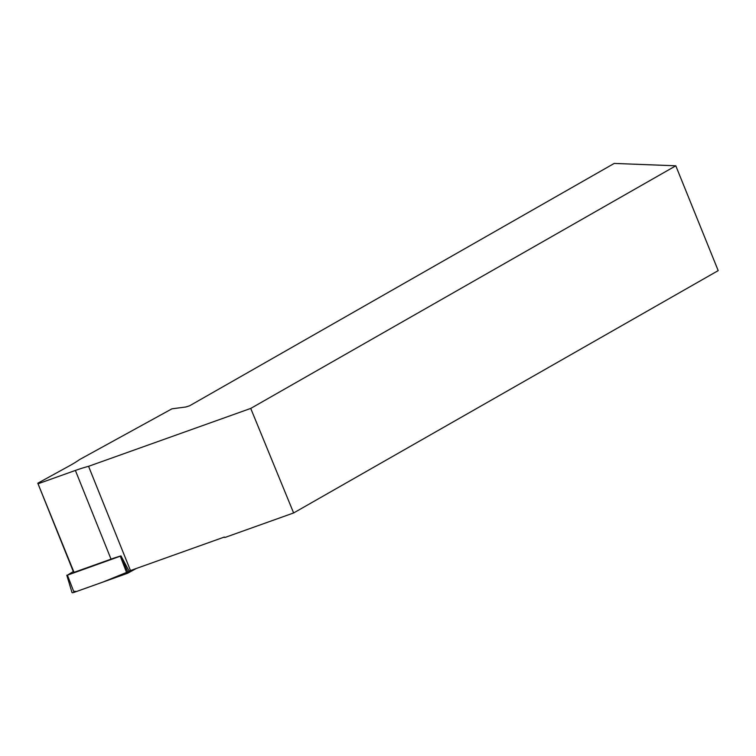 <?xml version="1.0" encoding="UTF-8"?>
<svg xmlns="http://www.w3.org/2000/svg" width="756" height="756" viewBox="0 0 756 756"><rect width="100%" height="100%" fill="white"/><g stroke="black" fill="none" stroke-linecap="round" stroke-linejoin="round"><path stroke-width="1.13" d="M73.304 571.536L67.416 575.165L121.017 555.934M73.634 591.287L76.621 591.457L102.816 582.111L136.297 568.484L128.227 572.925A2.325 0.576 158.1 0 1 126.961 573.492L74.06 592.383A2.325 0.576 158.1 0 1 72.018 592.572L66.802 575.231M223.625 537.308L225.241 537.374L224.277 537.072L130.476 570.563A47.524 11.775 -21.9 0 0 129.03 570.96L120.998 555.906A47.524 11.775 158.1 0 0 111.037 559.138L74.031 572.349L73.455 571.914L37.8 483.216L69.354 465.885A47.524 11.775 158.1 0 0 79.616 459.553L171.952 408.816L185.844 406.993L189.643 405.764L614.212 163.428L675.798 165.8L250.727 408.42L293.63 512.955L225.241 537.374M675.798 165.8L718.2 270.62L293.63 512.955M111.037 559.138L75.383 470.44A47.524 11.775 158.1 0 1 88.565 466.32L250.727 408.42M88.565 466.32L130.476 570.563M37.8 483.216L74.031 572.349M75.383 470.44L38.376 483.651M120.695 556.114L128.227 572.925M67.416 575.165L74.06 592.383M126.961 573.492L120.317 556.284"/></g></svg>
